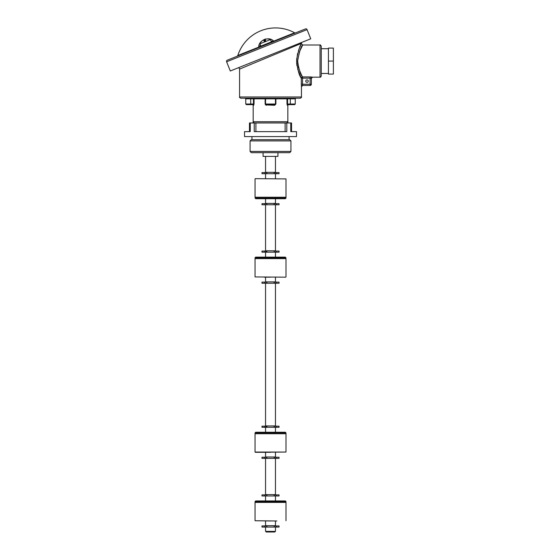<?xml version="1.0" encoding="UTF-8"?>
<svg xmlns="http://www.w3.org/2000/svg" width="560" height="560" viewBox="0 0 560 560"><rect width="100%" height="100%" fill="white"/><g stroke="black" fill="none" stroke-linecap="round" stroke-linejoin="round"><path stroke-width="0.84" d="M249.473 131.628L249.473 122.969L250.257 122.969L250.257 131.628L244.524 131.628L244.524 136.577L296.499 136.577L296.499 131.628L290.766 131.628L290.766 122.969L291.55 122.969L291.55 131.628M250.257 122.969L254.226 122.969L254.226 131.628L286.797 131.628L286.797 122.969L290.766 122.969M255.906 131.628L255.906 122.969L286.797 122.969M285.117 131.628L285.117 122.969M254.226 122.969L255.906 122.969M290.934 151.431L289.695 152.67L251.328 152.67L250.089 151.431L290.934 151.431L290.934 140.91L250.089 140.91L251.328 139.671L289.695 139.671L290.934 140.91M286.986 104.027L287.329 105.266A0.616 0.602 -90 0 1 287.924 104.65L286.986 104.027L286.986 98.833L275.891 98.833L275.891 104.027L274.694 105.266L265.482 104.902M300.216 98.217L240.807 98.217C239.666 97.678 239.253 97.272 239.575 96.978L301.455 96.978C301.777 97.272 301.364 97.678 300.216 98.217M299.299 52.108L302.687 44.996L320.019 44.996L320.019 77.175L312.592 77.175A1.239 1.239 -0 0 0 311.353 78.4L311.353 84.231L310.114 84.231L310.114 78.134L311.353 78.4L311.353 84.231A1.239 1.239 0 0 1 310.114 85.463L302.687 85.463L302.54 84.231L301.308 84.231L301.308 78.134C299.068 75.509 297.507 69.335 296.625 59.612C298.529 50.029 300.139 44.744 301.455 43.757C300.153 44.73 298.543 49.994 296.625 59.556C297.5 69.314 299.061 75.509 301.308 78.134L302.54 78.134L302.54 76.916L311.038 76.944M302.232 42.21A1.239 1.239 0 0 0 301.455 43.358L300.118 46.501M299.278 48.454L298.389 50.82M297.57 53.557L296.59 61.691M296.639 62.839L296.989 65.898M297.633 68.859L300.853 77.231M301.308 84.231L301.448 86.702L302.687 85.463L310.114 85.463L310.114 84.231L302.54 84.231L302.54 78.134L310.114 78.134L310.114 76.916L312.592 77.161L311.353 78.414M301.455 43.358L239.575 69.104A1.239 1.239 0 0 0 237.874 67.949M297.626 61.082C299.425 51.317 301.112 45.955 302.687 44.996C301.112 45.941 299.425 51.303 297.626 61.082C298.907 69.587 300.545 74.865 302.54 76.916A1.239 1.211 152 0 0 301.308 78.134M305.781 81.137A1.239 1.239 0 0 0 307.02 82.369A1.239 1.239 0 0 0 308.259 81.137A1.239 1.239 0 0 0 307.02 79.898A1.239 1.239 0 0 0 305.781 81.137M320.019 44.996C320.187 44.597 320.6 45.01 321.258 46.235L321.258 75.936C320.726 77.077 320.313 77.49 320.019 77.175M230.293 70.987L310.73 38.808L307.055 29.617L226.618 61.789L230.293 70.987M272.118 42.259L271.894 41.685L260.4 46.277L260.631 46.851L227.304 60.186L305.445 28.924A1.239 1.239 0 0 1 307.055 29.617M227.304 60.186A1.239 1.239 0 0 0 226.618 61.789M271.404 41.874L270.487 39.578A7.994 7.994 0 0 0 266.798 38.941L266.798 38.941A7.966 7.966 0 0 0 265.125 39.263L265.741 40.81L264.999 41.111L264.25 41.405L263.627 39.858A7.966 7.966 0 0 0 262.213 40.803L262.199 40.782A7.994 7.994 0 0 0 259.966 43.785L270.487 39.578M260.89 46.081L259.966 43.785M258.657 47.642L258.72 47.131C258.37 40.264 269.248 35.945 273.693 41.139L274.099 41.468L305.445 28.924M273.693 41.139L271.411 41.209L273.693 41.139L294.595 32.781A39.655 39.655 0 0 0 237.818 55.496L258.72 47.131L260.526 45.185M295.652 32.844A1.239 1.239 0 0 1 294.595 32.781M265.608 39.025L264.32 39.431M265.559 104.027L265.559 98.833L265.559 104.027A0.616 0.616 0 0 0 266.182 104.65L265.559 104.027A0.616 0.616 0 0 0 266.182 104.65L265.559 104.027L275.464 104.027A0.616 0.616 0 0 1 274.841 104.65L266.182 104.65A0.616 0.616 0 0 1 265.559 104.027L265.559 98.833A0.616 0.616 0 0 0 264.943 98.217A0.616 0.616 0 0 1 265.559 98.833A0.616 0.616 0 0 0 264.943 98.217L270.515 98.217M276.08 98.217L275.891 98.833L276.08 98.217A0.616 0.616 0 0 0 275.464 98.833L265.559 98.833M287.924 104.65L294.644 104.65L295.267 104.027L295.267 98.833L287.574 98.833L287.574 104.027L290.311 104.027L290.311 98.217M286.986 98.833A0.616 0.588 -90 0 1 287.574 98.217L287.574 98.833M275.464 98.833L275.464 104.027L275.891 104.027M274.841 104.65L274.694 105.266M266.182 104.65L266.329 105.266L265.132 104.027L265.132 98.833L254.044 98.833A0.616 0.588 -90 0 0 253.456 98.217L264.943 98.217L265.132 98.833M253.099 104.65L250.712 104.65L253.099 104.65L253.456 104.027L253.099 104.65A0.616 0.602 90 0 1 253.701 105.266L254.044 104.027L253.701 105.266L252.567 104.65M253.456 98.833L250.712 98.833L250.712 104.65L246.379 104.65L245.763 104.027L253.456 104.027L253.456 98.217A0.616 0.588 -90 0 1 254.044 98.833L254.044 104.027M245.763 104.027L245.763 98.833L250.712 98.833L250.712 98.217L253.456 98.217M265.44 40.054L263.949 40.649M271.173 41.3L271.411 41.209A1.239 0.847 -111.8 0 1 271.537 41.825M260.659 45.507L260.421 45.605A1.239 0.847 -111.8 0 0 260.757 46.137M328.433 74.081L333.382 74.081L333.382 61.082L328.433 61.082L328.433 74.081M328.433 61.082L328.433 48.09L333.382 48.09L333.382 61.082M302.687 85.463A1.239 1.239 -90 0 0 301.448 86.702L301.455 96.978M302.12 76.16L301.469 74.963M301.469 74.949L298.998 69.195M298.613 67.942L298.284 66.661M263.088 152.67L263.088 156.38L277.935 156.38L277.935 152.67M265.559 277.172L265.559 281.876L275.464 281.876L275.464 277.172M265.825 252.175L264.838 252.175L264.838 251.062L261.975 251.062L261.975 252.175L279.055 252.175L279.055 251.062L276.185 251.062L276.185 252.175M265.559 527.051L265.559 531.384L275.464 531.384L275.464 527.051M266.896 525.938L266.896 527.051L266.896 525.938L261.975 525.938L261.975 527.051L279.055 527.051L279.055 525.938L276.185 525.938L276.185 527.051M265.559 204.771L265.559 250.81L275.464 250.81L275.464 204.771M266.896 203.658L266.896 204.771L266.896 203.658L261.975 203.658L261.975 204.771L279.055 204.771L279.055 203.658L276.185 203.658L276.185 204.771M265.559 520.982L265.559 525.686L275.464 525.686L275.464 520.982M266.896 494.872L266.896 495.985L266.896 494.872L261.975 494.872L261.975 495.985L279.055 495.985L279.055 494.872L276.185 494.872L276.185 495.985M265.559 458.36L265.559 494.627L275.464 494.627L275.464 458.36M264.838 457.247L264.838 458.36L261.975 458.36L261.975 457.247L266.896 457.247L266.896 458.36L279.055 458.36L279.055 457.247L276.185 457.247L276.185 458.36M265.559 198.709L265.559 203.413L275.464 203.413L275.464 198.709M264.838 172.592L264.838 173.705L261.975 173.705L261.975 172.592L266.896 172.592L266.896 173.705L279.055 173.705L279.055 172.592L276.185 172.592L276.185 173.705M285.985 452.053L285.985 433.734L270.515 433.734L285.985 433.734L285.985 432.866L255.045 432.866L255.045 433.734L270.515 433.734L255.045 433.734L255.045 452.053L285.985 452.053L255.29 452.298L265.559 452.298L265.559 457.002L275.464 457.002L275.464 452.298M264.838 427.294L264.838 426.181L261.975 426.181L261.975 427.294L279.055 427.294L279.055 426.181L276.185 426.181L276.185 427.294M265.559 156.38L265.559 172.347L275.464 172.347L275.464 156.38M265.559 283.241L265.559 425.936L275.464 425.936L275.464 283.241M266.896 282.121L266.896 283.241L266.896 282.121L261.975 282.121L261.975 283.241L279.055 283.241L279.055 282.121L276.185 282.121L276.185 283.241M266.182 531.384L266.182 532L274.841 532L274.841 531.384M274.127 527.051L274.127 525.938L276.185 525.938M274.127 495.985L274.127 494.872L276.185 494.872M266.896 457.247L266.896 458.36L264.838 458.36M274.127 458.36L274.127 457.247L276.185 457.247M264.838 426.181L266.182 426.181M266.896 426.181L266.896 427.294L266.896 426.181M274.127 427.294L274.127 426.181L276.185 426.181M276.185 282.121L274.127 282.121L274.127 283.241M266.896 251.062L266.896 252.175L266.896 251.062M264.838 251.062L266.182 251.062M276.185 251.062L274.127 251.062L274.127 252.175M264.838 252.175L266.896 252.175M274.127 204.771L274.127 203.658L276.185 203.658M266.896 172.592L266.896 173.705L264.838 173.705M274.127 173.705L274.127 172.592L276.185 172.592M285.985 520.737L285.985 502.418L270.515 502.418L285.985 502.418L285.985 501.557L255.045 501.557L255.045 502.418L270.515 502.418L255.045 502.418L255.045 520.737L276.822 520.982M270.515 520.982L255.045 520.737M255.045 501.557L255.661 500.934L285.362 500.934L285.985 501.557M264.201 452.298L270.515 452.298M255.045 432.866L255.661 432.25L285.362 432.25L285.985 432.866M285.733 277.172L255.045 276.927L285.733 277.172M255.045 276.927L255.045 258.608L285.985 258.608L285.362 257.124L255.661 257.124L255.045 257.74L285.985 257.74M264.201 277.172L270.515 277.172M255.045 257.74L255.045 258.608L285.985 258.608L285.985 276.927M255.29 178.661L285.985 178.906L255.29 178.661M285.985 178.906L285.985 197.225L255.045 197.225L255.661 198.709L285.362 198.709L285.985 198.093L255.045 198.093M285.985 198.093L285.985 197.225L255.045 197.225L255.045 178.906M254.422 122.969C253.204 122.325 252.791 121.912 253.183 121.73L287.84 121.73L287.84 105.266L287.329 105.266M290.311 104.65L290.311 104.027L295.267 104.027M264.838 525.938L264.838 527.051M264.838 494.872L264.838 495.985M264.838 282.121L264.838 283.241M264.838 203.658L264.838 204.771M289.079 139.671L289.079 136.899M251.951 139.671L251.951 136.899M250.089 151.431L250.089 140.91M287.84 121.73C288.232 121.912 287.819 122.325 286.601 122.969M328.433 48.706L321.258 48.706M295.267 98.833L295.883 98.217M287.84 105.266L288.456 104.65M245.763 98.833L245.14 98.217M237.818 55.496L237.104 56.266M328.433 73.458L321.258 73.458M301.455 43.757L302.687 44.996M239.575 96.978L239.575 69.104M253.183 121.73L253.183 105.266M293.517 136.577L247.506 136.577M275.464 257.124L275.464 252.175M265.559 257.124L265.559 252.175M266.182 252.175L266.182 250.81M275.464 500.934L275.464 495.985M265.559 500.934L265.559 495.985M275.464 178.661L275.464 173.705M265.559 178.661L265.559 173.705M275.464 432.25L275.464 427.294M266.182 427.294L266.182 425.936M265.559 432.25L265.559 427.294"/></g></svg>
